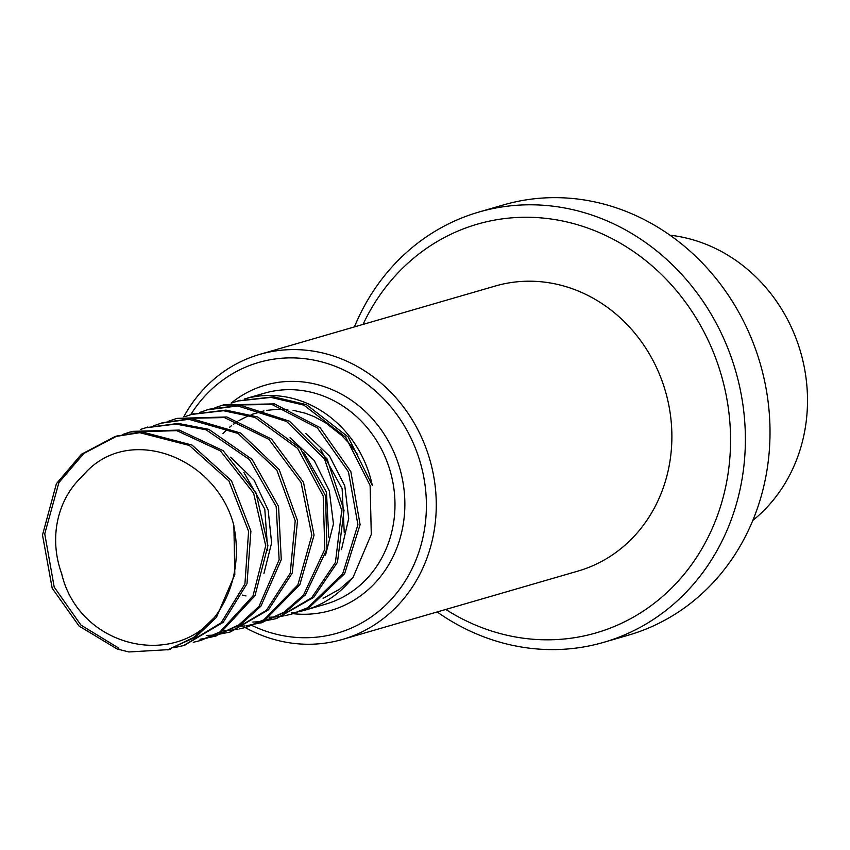 <?xml version="1.0" encoding="UTF-8"?>
<svg xmlns="http://www.w3.org/2000/svg" width="850" height="850" viewBox="0 0 850 850"><rect width="100%" height="100%" fill="white"/><g stroke="black" fill="none" stroke-linecap="round" stroke-linejoin="round"><path stroke-width="1.27" d="M60.743 570.966L61.795 574.281M233.867 525.555C216.155 456.078 126.363 422.588 82.599 476.053A88.549 79.964 -106.2 0 0 61.912 574.239M263.925 573.484L271.618 542.884L268.164 510.127L254.065 480.112L230.594 457.183M267.761 550.439L264.775 509.076L243.929 472.515M242.452 595.074L245.979 595.935M325.529 555.082L333.455 523.908L329.311 490.801L314.203 460.445L290.041 437.654M328.737 537.158L326.464 492.15L303.875 452.636M341.445 549.653L348.712 518.532L344.792 485.881L329.609 456.195L305.756 433.415M344.239 532.312L342.125 488.729L320.705 449.597M231.37 403.091L237.915 400.987L271.012 397.418L303.811 405.11L345.727 437.24L370.122 485.488L371.291 534.384L353.037 577.458L339.288 589.433L323.106 598.368M352.92 577.341A109.841 99.195 73.8 0 1 305.522 610.003A109.841 99.195 73.8 0 1 291.263 612.914M305.522 610.003L325.539 604.191A109.841 99.195 73.8 0 0 390.182 471.059A109.841 99.195 73.8 0 0 264.308 393.221L244.29 399.033A109.841 99.195 73.8 0 1 372.311 485.403L348.181 436.964L306.499 404.685L273.519 396.822L238.606 400.796M214.869 407.766L222.551 405.152L271.957 404.473L317.369 427.869L348.457 471.846L357.914 524.758L342.667 573.878L307.743 607.697L291.72 614.072L285.069 615.644M283.932 615.867L276.792 616.856M275.666 616.962L269.269 617.27M293.377 613.583L309.538 607.272L344.632 573.665L360.103 524.641L350.88 471.697L319.993 427.582L274.433 403.888L223.508 404.876M199.495 412.547L207.357 409.817L237.809 405.949L286.726 421.526L324.572 459.096L341.743 510.34L335.431 562.445L311.621 597.869L276.059 618.662L261.524 621.594M260.366 621.711L252.854 622.041M276.632 618.481L313.671 597.391L337.471 562.275L344.027 510.223L327.08 458.915L289.393 421.154L240.529 405.322L209.589 409.179M185.194 416.521L191.76 414.407L223.433 410.731L254.968 417.424L297.627 448.386L323.191 496.007L324.806 549.217L303.482 595.117L283.996 612.213L260.663 622.848L246.181 625.802M244.949 625.94L237.713 626.386M261.694 622.54L286.025 611.702L305.394 594.841L326.931 549.079L325.55 495.879L300.199 448.152L257.667 416.967L225.909 410.104L192.153 414.29M168.789 421.111L176.333 418.572L224.389 417.562L268.929 439.376L301.07 482.502L311.844 535.245L297.872 584.906L263.861 619.831L245.523 627.449L239.179 628.968M238 629.191L230.605 630.243M229.468 630.349L223.114 630.668M247.212 626.96L265.668 619.427L299.848 584.694L314.054 535.128L303.514 482.354L271.564 439.067L226.865 416.967L177.076 418.37M153.159 425.988L161.16 423.204L188.817 419.284L238.053 433.457L276.771 469.986L295.205 520.806L290.211 573.197L266.39 610.343L229.893 632.081L215.294 635.003M214.157 635.109L206.731 635.428M230.52 631.89L268.441 609.864L292.262 573.038L297.5 520.699L279.289 469.795L240.72 433.075L191.548 418.646L163.391 422.556M140.409 429.462L145.584 427.826L175.854 424.054L206.093 429.813L249.464 459.584L276.176 506.536L279.14 559.789L259.016 606.411L238.893 624.878L214.444 636.268L209.259 637.617M207.899 637.925L199.994 639.232M215.39 635.991L240.922 624.367L260.929 606.146L281.276 559.661L278.556 506.409L252.046 459.34L208.803 429.346L178.33 423.428L146.115 427.678M122.761 434.456L130.124 432.002L176.821 430.663L220.458 450.936L253.619 493.202L265.71 545.711L253.013 595.882L219.948 631.901L199.314 640.826L193.279 642.292M201.025 640.337L221.765 631.497L255 595.68L267.931 545.594L256.073 493.043L223.093 450.627L179.297 430.079L132.345 431.354L124.121 434.148M233.718 525.629A109.841 99.195 73.8 0 1 214.359 617.536L193.63 637.479L168.141 649.666L128.86 651.961L117.013 648.943L79.039 626.025L52.19 588.242L42.5 535.033L56.408 483.692L81.419 454.272L114.973 436.581L139.825 432.692L189.337 445.453L228.916 480.909L248.593 531.282L244.928 583.918L221.149 622.806L183.727 645.511L173.846 647.774M184.429 645.299L223.199 622.327L246.989 583.759L250.899 531.165L231.444 480.707L192.015 445.06L142.556 432.034L117.194 435.944L83.821 453.475L58.884 482.598L44.752 533.853L54.209 587.106L80.931 625.09L118.894 648.21M190.687 414.715A140.941 127.277 73.8 0 1 355.204 376.125A140.941 127.277 73.8 0 1 418.954 551.894A140.941 127.277 73.8 0 1 269.641 632.389A140.941 127.277 73.8 0 1 251.802 625.419M245.172 627.544A148.41 134.024 -106.2 0 0 271.214 638.626A148.41 134.024 -106.2 0 0 342.444 639.444A148.41 134.024 -106.2 0 0 429.792 459.563A148.41 134.024 -106.2 0 0 259.717 354.397A148.41 134.024 -106.2 0 0 183.781 416.787M259.717 354.397L495.316 286.014A148.41 134.024 73.8 0 1 665.401 391.181A148.41 134.024 73.8 0 1 578.053 571.062L342.444 639.444M363.035 324.402A212.808 192.185 73.8 0 1 608.844 237.023A212.808 192.185 73.8 0 1 721.778 502.308A212.808 192.185 73.8 0 1 493.861 631.741A212.808 192.185 73.8 0 1 445.772 609.461M437.144 611.957A224.007 202.3 -106.2 0 0 496.23 641.102A224.007 202.3 -106.2 0 0 603.744 642.324A224.007 202.3 -106.2 0 0 735.59 370.802A224.007 202.3 -106.2 0 0 478.858 212.064A224.007 202.3 -106.2 0 0 354.408 326.91M478.858 212.064L503.498 204.914A224.007 202.3 73.8 0 1 760.229 363.651A224.007 202.3 73.8 0 1 628.384 635.173L603.744 642.324M167.376 649.899L195.787 637.022L216.399 617.408L234.823 574.536L233.877 525.597M222.966 433.617L226.907 429.632M229.489 427.327L231.455 425.723M233.389 424.256L237.543 421.419M239.02 420.506L249.22 415.363M251.101 414.609L263.978 410.879M266.666 410.38L276.494 409.349L287.831 409.615M293.059 410.274L305.766 413.344L314.426 416.734L325.954 423.045L341.764 435.551L348.946 443.116L357.871 454.856M61.806 574.324C79.156 646 171.137 668.876 214.359 617.536M669.981 235.195A158.674 143.299 73.8 0 1 800.572 351.942A158.674 143.299 73.8 0 1 752.781 520.466M293.059 613.689A117.311 105.942 -106.2 0 0 399.606 467.829A117.311 105.942 -106.2 0 0 231.115 403.144M240.242 400.201L238.011 400.849M293.771 613.413L291.55 614.061M209.44 409.147L207.219 409.785M194.044 413.61L191.824 414.258M262.979 622.349L260.759 622.997M247.573 626.822L245.352 627.47M163.242 422.556L161.022 423.194M147.847 427.019L145.626 427.667M216.782 635.758L214.561 636.406M117.045 435.954L114.824 436.603M185.98 644.704L183.759 645.341M170.584 649.166L168.364 649.814"/></g></svg>
